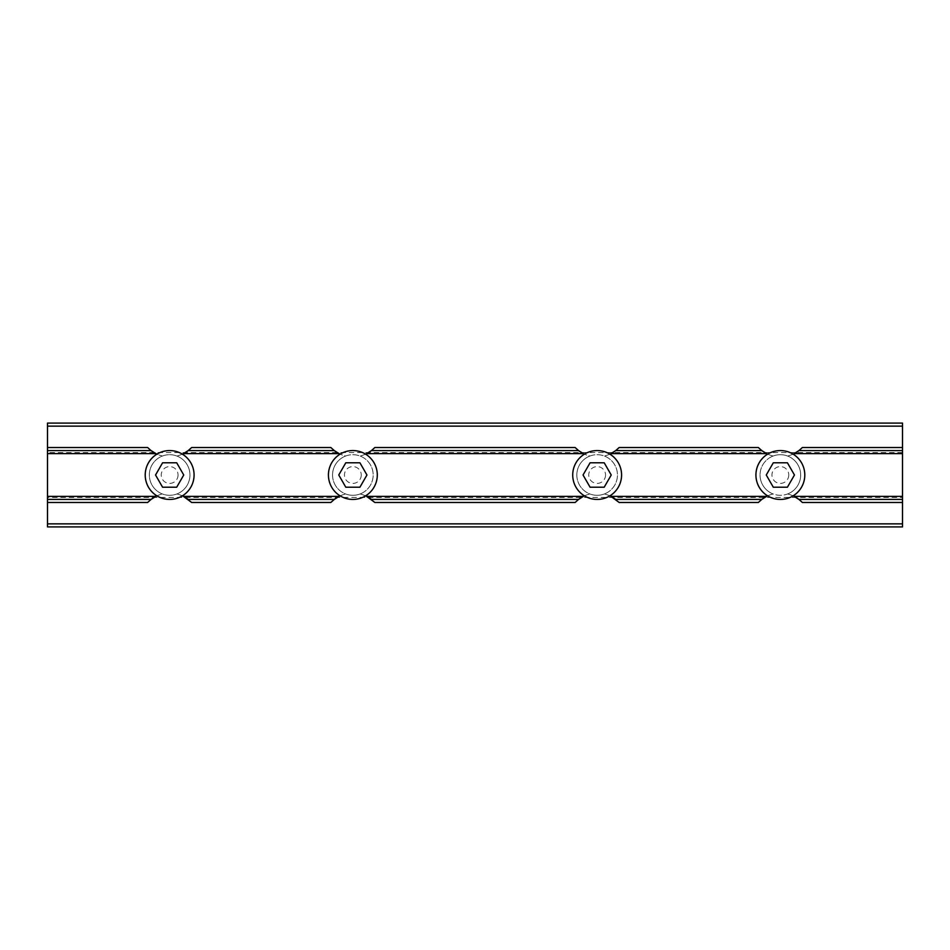 <?xml version="1.0" encoding="UTF-8"?>
<svg xmlns="http://www.w3.org/2000/svg" width="950" height="950" viewBox="0 0 950 950"><rect width="100%" height="100%" fill="white"/><g stroke="black" fill="none" stroke-linecap="round" stroke-linejoin="round"><path stroke-width="0.71" stroke-dasharray="4.75 3.56" d="M194.073 475A24.427 24.427 0 0 1 169.646 499.427A24.427 24.427 0 0 1 145.219 475A24.427 24.427 0 0 1 169.646 450.573A24.427 24.427 0 0 1 194.073 475M178.054 475A8.408 8.408 0 0 1 165.442 482.279A8.408 8.408 0 0 1 165.442 467.721A8.408 8.408 0 0 1 178.054 475M176.7 462.781L162.592 462.781L155.539 475L162.592 487.219L176.7 487.219L183.742 475L176.7 462.781M804.781 475A24.427 24.427 0 0 1 780.354 499.427A24.427 24.427 0 0 1 755.927 475A24.427 24.427 0 0 1 780.354 450.573A24.427 24.427 0 0 1 804.781 475M788.761 475A8.408 8.408 0 0 1 776.15 482.279A8.408 8.408 0 0 1 776.15 467.721A8.408 8.408 0 0 1 788.761 475M787.408 462.781L773.3 462.781L766.258 475L773.3 487.219L787.408 487.219L794.461 475L787.408 462.781M621.573 475A24.427 24.427 0 0 1 597.146 499.427A24.427 24.427 0 0 1 572.719 475A24.427 24.427 0 0 1 597.146 450.573A24.427 24.427 0 0 1 621.573 475M605.554 475A8.408 8.408 0 0 1 592.942 482.279A8.408 8.408 0 0 1 592.942 467.721A8.408 8.408 0 0 1 605.554 475M604.2 462.781L590.092 462.781L583.039 475L590.092 487.219L604.2 487.219L611.242 475L604.2 462.781M377.281 475A24.427 24.427 0 0 1 352.854 499.427A24.427 24.427 0 0 1 328.427 475A24.427 24.427 0 0 1 352.854 450.573A24.427 24.427 0 0 1 377.281 475M361.261 475A8.408 8.408 0 0 1 348.65 482.279A8.408 8.408 0 0 1 348.65 467.721A8.408 8.408 0 0 1 361.261 475M359.907 462.781L345.8 462.781L338.758 475L345.8 487.219L359.907 487.219L366.961 475L359.907 462.781M371.462 450.573L578.538 450.573M188.243 450.573L334.258 450.573M47.5 450.573L151.038 450.573M609.841 495.876A30.531 30.531 0 0 0 604.354 493.976A20.294 20.294 0 0 0 604.354 456.024A30.531 30.531 0 0 0 609.841 454.124M767.659 454.124A30.531 30.531 0 0 0 773.146 456.024A20.294 20.294 0 0 0 760.059 475A20.294 20.294 0 0 1 790.507 457.425A20.294 20.294 0 0 1 790.507 492.575A20.294 20.294 0 0 1 760.059 475A20.294 20.294 0 0 0 773.146 493.976A30.531 30.531 0 0 0 767.659 495.876M584.452 495.876A30.531 30.531 0 0 1 589.926 493.976A20.294 20.294 0 0 1 589.926 456.024A30.531 30.531 0 0 1 584.452 454.124M365.548 495.876A30.531 30.531 0 0 0 360.074 493.976A20.294 20.294 0 0 0 360.074 456.024A30.531 30.531 0 0 0 365.548 454.124M340.159 495.876A30.531 30.531 0 0 1 345.646 493.976A20.294 20.294 0 0 1 345.646 456.024A30.531 30.531 0 0 1 340.159 454.124M182.341 495.876A30.531 30.531 0 0 0 176.854 493.976A20.294 20.294 0 0 0 176.854 456.024A30.531 30.531 0 0 0 182.341 454.124M615.742 450.573L761.758 450.573M793.048 495.876A30.531 30.531 0 0 0 787.574 493.976A20.294 20.294 0 0 0 787.574 456.024A30.531 30.531 0 0 0 793.048 454.124M798.962 450.573L902.5 450.573M371.462 499.427L578.538 499.427M188.243 499.427L334.258 499.427M47.5 499.427L151.038 499.427M615.742 499.427L761.758 499.427M902.5 452.544L47.5 452.544L47.5 423.094L902.5 423.094L902.5 526.906L47.5 526.906L902.5 526.692M47.5 452.544L47.5 497.456L902.5 497.456M576.84 475A20.294 20.294 0 0 1 607.288 457.425A20.294 20.294 0 0 1 607.288 492.575A20.294 20.294 0 0 1 576.84 475M332.559 475A20.294 20.294 0 0 1 363.007 457.425A20.294 20.294 0 0 1 363.007 492.575A20.294 20.294 0 0 1 332.559 475M185.511 497.562A30.531 30.531 0 0 0 176.854 493.976A20.294 20.294 0 0 1 149.34 475A20.294 20.294 0 0 1 179.787 457.425A20.294 20.294 0 0 1 179.787 492.575A20.294 20.294 0 0 1 149.34 475A20.294 20.294 0 0 1 162.426 456.024A30.531 30.531 0 0 1 156.952 454.124M47.5 497.456L47.5 526.692M619.163 502.479A30.531 30.531 0 0 0 616.016 499.641M613.011 497.562A30.531 30.531 0 0 0 604.354 493.976A20.294 20.294 0 0 1 589.926 493.976A30.531 30.531 0 0 0 581.269 497.562M578.265 499.641A30.531 30.531 0 0 0 575.13 502.479M374.87 502.479A30.531 30.531 0 0 0 371.735 499.641M368.731 497.562A30.531 30.531 0 0 0 360.074 493.976A20.294 20.294 0 0 1 345.646 493.976A30.531 30.531 0 0 0 336.989 497.562M333.984 499.641A30.531 30.531 0 0 0 330.838 502.479M191.662 502.479A30.531 30.531 0 0 0 188.516 499.641M156.952 495.876A30.531 30.531 0 0 1 162.426 493.976A30.531 30.531 0 0 0 153.769 497.562M150.765 499.641A30.531 30.531 0 0 0 147.63 502.479M802.37 502.479A30.531 30.531 0 0 0 799.235 499.641M796.231 497.562A30.531 30.531 0 0 0 787.574 493.976A20.294 20.294 0 0 1 773.146 493.976A30.531 30.531 0 0 0 764.489 497.562M761.484 499.641A30.531 30.531 0 0 0 758.337 502.479M798.962 499.427L902.5 499.427M147.63 447.521A30.531 30.531 0 0 0 150.765 450.359M153.769 452.438A30.531 30.531 0 0 0 162.426 456.024A20.294 20.294 0 0 1 176.854 456.024A30.531 30.531 0 0 0 185.511 452.438M188.516 450.359A30.531 30.531 0 0 0 191.662 447.521M330.838 447.521A30.531 30.531 0 0 0 333.984 450.359M336.989 452.438A30.531 30.531 0 0 0 345.646 456.024A20.294 20.294 0 0 1 360.074 456.024A30.531 30.531 0 0 0 368.731 452.438M371.735 450.359A30.531 30.531 0 0 0 374.87 447.521M575.13 447.521A30.531 30.531 0 0 0 578.265 450.359M581.269 452.438A30.531 30.531 0 0 0 589.926 456.024A20.294 20.294 0 0 1 604.354 456.024A30.531 30.531 0 0 0 613.011 452.438M616.016 450.359A30.531 30.531 0 0 0 619.163 447.521M758.337 447.521A30.531 30.531 0 0 0 761.484 450.359M764.489 452.438A30.531 30.531 0 0 0 773.146 456.024A20.294 20.294 0 0 1 787.574 456.024A30.531 30.531 0 0 0 796.231 452.438M799.235 450.359A30.531 30.531 0 0 0 802.37 447.521M47.5 423.308L902.5 423.308"/><path stroke-width="1.43" d="M145.219 475A24.427 24.427 0 0 1 181.854 453.839A24.427 24.427 0 0 1 181.854 496.161A24.427 24.427 0 0 1 145.219 475M162.592 462.781L155.539 475L162.592 487.219L176.7 487.219L183.742 475L176.7 462.781L162.592 462.781M755.927 475A24.427 24.427 0 0 1 792.573 453.839A24.427 24.427 0 0 1 792.573 496.161A24.427 24.427 0 0 1 755.927 475M773.3 462.781L766.258 475L773.3 487.219L787.408 487.219L794.461 475L787.408 462.781L773.3 462.781M572.719 475A24.427 24.427 0 0 1 609.354 453.839A24.427 24.427 0 0 1 609.354 496.161A24.427 24.427 0 0 1 572.719 475M590.092 462.781L583.039 475L590.092 487.219L604.2 487.219L611.242 475L604.2 462.781L590.092 462.781M328.427 475A24.427 24.427 0 0 1 365.073 453.839A24.427 24.427 0 0 1 365.073 496.161A24.427 24.427 0 0 1 328.427 475M345.8 462.781L338.758 475L345.8 487.219L359.907 487.219L366.961 475L359.907 462.781L345.8 462.781M583.407 453.625L578.538 450.573L371.462 450.573L366.593 453.625L583.407 453.625A30.531 30.531 0 0 0 584.452 454.124M339.114 453.625L334.258 450.573L188.243 450.573L183.386 453.625L339.114 453.625A30.531 30.531 0 0 0 340.159 454.124M155.907 453.625L151.038 450.573L47.5 450.573L47.5 453.625L155.907 453.625A30.531 30.531 0 0 0 156.952 454.124M371.462 450.573L374.87 447.521L575.13 447.521L578.538 450.573M188.243 450.573L191.662 447.521L330.838 447.521L334.258 450.573M47.5 502.479L147.63 502.479L151.038 499.427L47.5 499.427L47.5 526.906L902.5 526.906L902.5 502.479L802.37 502.479L798.962 499.427L902.5 499.427L902.5 450.573L798.962 450.573L802.37 447.521L902.5 447.521L902.5 423.094L47.5 423.094L47.5 450.573M47.5 447.521L147.63 447.521L151.038 450.573M609.841 454.124A30.531 30.531 0 0 0 610.886 453.625L766.614 453.625A30.531 30.531 0 0 0 767.659 454.124M615.742 499.427L761.758 499.427L758.337 502.479L619.163 502.479L610.886 496.375A30.531 30.531 0 0 0 609.841 495.876M767.659 495.876A30.531 30.531 0 0 0 766.614 496.375L761.758 499.427M365.548 454.124A30.531 30.531 0 0 0 366.593 453.625M371.462 499.427L578.538 499.427L575.13 502.479L374.87 502.479L366.593 496.375A30.531 30.531 0 0 0 365.548 495.876M584.452 495.876A30.531 30.531 0 0 0 583.407 496.375L578.538 499.427M182.341 454.124A30.531 30.531 0 0 0 183.386 453.625M188.243 499.427L334.258 499.427L330.838 502.479L191.662 502.479L183.386 496.375A30.531 30.531 0 0 0 182.341 495.876M340.159 495.876A30.531 30.531 0 0 0 339.114 496.375L334.258 499.427M610.886 453.625L615.742 450.573L761.758 450.573L766.614 453.625M793.048 454.124A30.531 30.531 0 0 0 794.093 453.625L902.5 453.625M798.962 499.427L794.093 496.375A30.531 30.531 0 0 0 793.048 495.876M615.742 450.573L619.163 447.521L758.337 447.521L761.758 450.573M151.038 499.427L155.907 496.375A30.531 30.531 0 0 1 156.952 495.876M47.5 499.427L47.5 453.625M615.659 499.367A30.531 30.531 0 0 0 613.011 497.562M581.269 497.562A30.531 30.531 0 0 0 578.621 499.367M371.379 499.367A30.531 30.531 0 0 0 368.731 497.562M336.989 497.562A30.531 30.531 0 0 0 334.341 499.367M188.159 499.367A30.531 30.531 0 0 0 185.511 497.562M153.769 497.562A30.531 30.531 0 0 0 151.121 499.367M798.879 499.367A30.531 30.531 0 0 0 796.231 497.562M764.489 497.562A30.531 30.531 0 0 0 761.841 499.367M902.5 499.427L902.5 502.479M798.962 450.573L794.093 453.625M902.5 447.521L902.5 450.573M151.121 450.633A30.531 30.531 0 0 0 153.769 452.438M185.511 452.438A30.531 30.531 0 0 0 188.159 450.633M334.341 450.633A30.531 30.531 0 0 0 336.989 452.438M368.731 452.438A30.531 30.531 0 0 0 371.379 450.633M578.621 450.633A30.531 30.531 0 0 0 581.269 452.438M613.011 452.438A30.531 30.531 0 0 0 615.659 450.633M761.841 450.633A30.531 30.531 0 0 0 764.489 452.438M796.231 452.438A30.531 30.531 0 0 0 798.879 450.633M610.886 496.375L766.614 496.375M366.593 496.375L583.407 496.375M183.386 496.375L339.114 496.375M794.093 496.375L902.5 496.375M47.5 496.375L155.907 496.375M47.5 426.146L902.5 426.146M47.5 523.854L902.5 523.854"/></g></svg>
